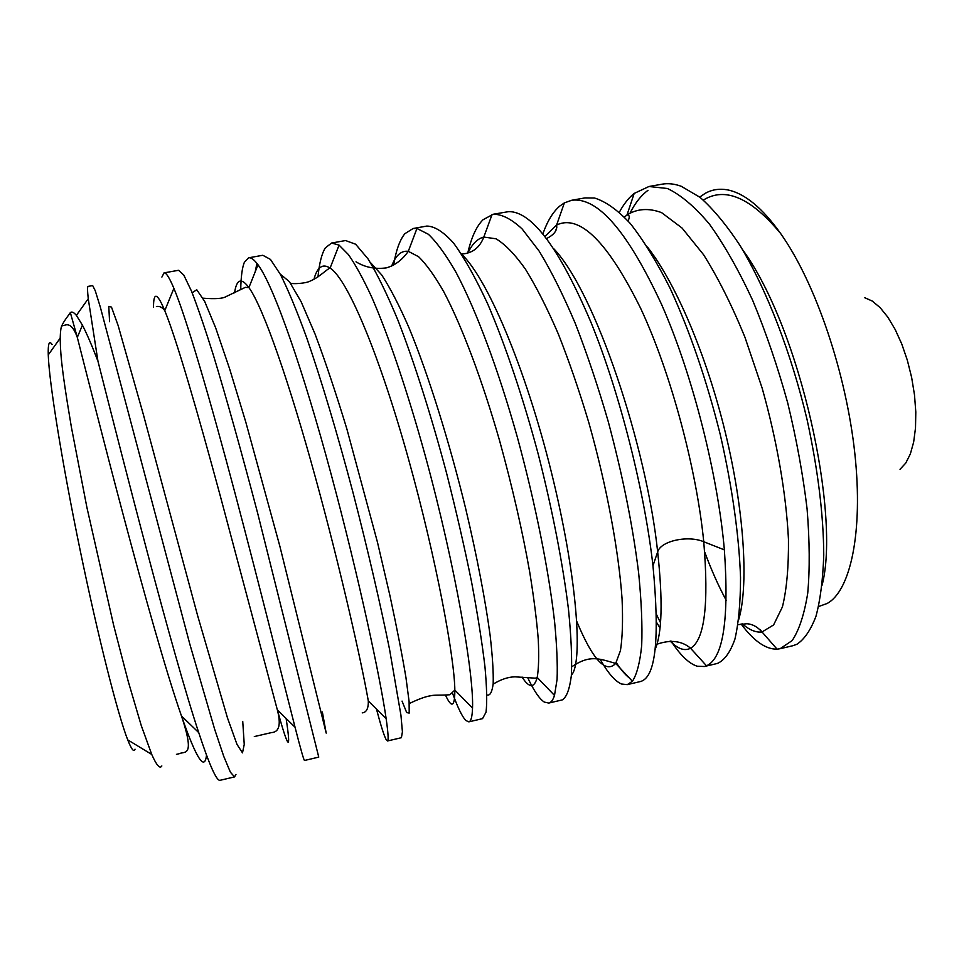 <?xml version="1.0" encoding="UTF-8"?>
<svg xmlns="http://www.w3.org/2000/svg" width="964" height="964" viewBox="0 0 964 964"><rect width="100%" height="100%" fill="white"/><g stroke="black" fill="none" stroke-linecap="round" stroke-linejoin="round"><path stroke-width="1.45" d="M52.08 344.51C49.2 340.123 47.935 343.594 48.26 354.897C49.068 381.563 61.804 461.346 79.904 549.022C98.003 636.71 117.909 715.035 127.73 739.882C131.502 749.426 133.936 752.523 135.044 749.185M161.844 765.946C159.952 769.212 156.578 765.368 151.734 754.426L141.262 725.567L128.272 681.5L113.583 624.997L86.856 507.197L71.432 427.389C59.985 360.199 60.575 349.908 60.19 338.147C60.395 331.652 60.901 327.579 61.72 325.965C63.672 321.253 69.071 314.626 70.348 312.601C71.854 311.384 73.867 312.312 76.397 315.397L82.41 325.145C86.64 333.267 91.809 345.269 97.942 361.139L88.254 298.72C87.375 290.586 87.338 286.477 88.122 286.392L92.677 285.585L95.243 290.718L100.316 307.07L189.812 644.097L214.623 729.158L223.744 756.354L230.396 772.212L234.565 776.9L235.963 774.478M97.942 361.139C122.645 458.744 172.677 654.568 198.741 732.64C209.55 765.404 216.671 781.286 220.093 780.298L234.565 776.9M161.892 277.078L164.049 272.872C166.085 272.426 169.375 277.572 173.894 288.332C186.317 317.698 210.297 399.927 235.337 494.412C260.34 588.715 283.621 682.765 295.056 727.266C300.792 749.679 303.961 760.753 304.552 760.463L318.759 757.114L257.593 512.956C242.072 454.152 226.853 399.482 213.478 355.475C205.007 328.471 197.644 306.962 191.402 290.935L183.775 275.041L178.545 270.294L164.049 272.872M240.735 289.236C240.988 276.62 242.193 267.655 244.338 262.353L248.604 257.81C251.11 257.34 254.243 259.665 258.003 264.775C274.101 286.428 303.13 370.224 331.303 474.878C359.427 579.388 380.551 679.536 386.166 718.783C388.239 733.423 388.673 740.822 387.456 740.979L385.962 739.268C383.829 735.002 380.672 724.94 376.49 709.106M387.456 740.979L401.398 737.701L402.422 731.857L400.928 715.119L389.54 649.29C380.539 604.934 367.923 550.167 352.993 492.508C337.774 435.113 321.651 380.973 306.648 337.641C296.984 311.107 288.26 290.08 280.476 274.547L270.462 259.412L262.823 255.279L248.604 257.81M317.975 276.897C319.301 263.305 321.747 253.64 325.326 247.893L331.604 243.024L339.051 245.121L348.486 254.665C355.535 264.751 363.247 278.825 371.61 296.864C388.757 335.978 408.013 393.228 425.329 455.972C455.948 568.025 473.963 675.583 472.529 708.058C472.24 716.758 471.01 721.361 468.853 721.855L465.865 720.518C462.262 716.842 457.852 707.805 452.622 693.417M468.853 721.855L482.542 718.638L486.037 712.167C487.194 702.515 486.832 687.356 484.952 666.69C482.133 642.88 477.674 614.658 471.577 582.039C464.6 547.612 456.237 511.221 446.501 472.854C431.173 415.412 414.448 362.753 397.987 320.349C387.251 294.466 377.261 273.981 368.043 258.906L355.656 244.241L345.57 240.542L331.604 243.024M393.577 265.172C396.011 250.435 399.771 239.952 404.868 233.698L413.098 228.516L416.954 228.456L428.414 234.288C436.945 242.446 446.151 255.135 456.032 272.366C476.324 310.613 498.376 369.815 517.294 437.005C535.936 505.293 549.01 572.423 554.625 622.081C556.843 645.41 557.662 664.497 557.084 679.343L554.505 695.43C553.023 699.997 551.107 702.539 548.769 703.069L544.335 702.093C539.515 699.045 533.996 690.959 527.766 677.812M548.769 703.069L562.217 699.912C566.579 697.37 569.616 689.26 571.351 675.607C572.158 658.725 571.206 636.662 568.483 609.417C563 564.868 552.649 510.908 538.334 454.55C523.307 398.385 505.666 345.751 487.712 303.949C475.71 278.102 464.371 257.87 453.695 243.229C443.573 231.89 434.619 226.178 426.811 226.07L413.098 228.516M467.793 252.917C471.42 237.313 476.493 226.263 483.024 219.744L493.134 214.261C501.75 214.08 511.402 218.961 522.102 228.926L539.129 251.086C551.191 270.896 563.253 295.044 575.315 323.518C587.112 353.921 598.102 386.66 608.284 421.714C622.768 475.879 632.89 526.308 638.65 573.002C641.458 601.644 642.47 625.817 641.687 645.519C639.976 662.497 636.879 674.414 632.42 681.271L627.263 684.633L621.431 683.994C614.899 681.078 607.79 672.824 600.126 659.231M627.263 684.633L640.47 681.524C655.737 677.547 659.894 638.951 652.965 565.735C644.747 492.929 620.394 394.397 590.908 322.181C559.361 248.314 531.983 211.465 508.763 211.61L493.134 214.261M542.901 233.806C547.335 221.178 552.975 211.911 559.819 206.031L564.362 202.898L571.736 200.259C597.801 196.825 627.781 231.613 661.666 304.624C693.212 376.237 717.939 475.999 724.374 549.878C729.182 619.683 723.217 658.328 706.504 665.799L704.371 666.51L697.189 666.208C689.007 663.63 680.295 655.231 671.04 641.036M704.371 666.51L717.349 663.461C724.422 660.412 730.278 652.303 734.917 639.132C738.605 623.202 740.485 602.693 740.533 577.569C739.183 537.056 732.411 487.663 720.241 434.499C706.528 379.792 689.766 330.965 669.98 288.019C656.617 261.618 643.386 240.108 630.275 223.491C617.538 209.923 605.633 201.44 594.535 198.018L584.967 197.909L571.736 200.259M704.684 551.986C711.42 570.158 718.626 586.293 726.278 600.415M741.087 623.949C753.715 640.964 765.705 649.362 777.056 649.17L780.105 648.712L792.179 640.566C799.12 630.131 804.301 614.357 807.724 593.222C809.893 569.158 809.676 541.009 807.073 508.763C803.012 474.794 796.553 439.524 787.721 402.952C777.659 366.621 765.958 332.387 752.631 300.25C738.701 270.245 724.338 244.916 709.528 224.238C694.827 206.73 680.777 194.812 667.377 188.486L648.953 186.51L634.167 193.439C628.636 197.885 623.708 204.139 619.394 212.164M648.953 186.51L661.955 184.196C667.98 183.1 674.402 183.799 681.235 186.281L700.021 197.319C713.179 208.947 726.519 225.01 740.027 245.519C766.862 289.851 791.408 353.571 807.073 419.605C817.978 469.902 823.533 515.041 823.75 555.035C822.943 579.436 820.352 599.825 816.002 616.177C810.796 629.986 804.398 639.361 796.83 644.314L792.854 645.723M761.15 630.866L759.801 629.42M70.348 312.601L77.361 337.605C93.4 400.337 150.625 627.901 181.449 715.915L181.509 716.071C196.367 758.692 204.705 771.694 206.513 755.065M153.505 307.432C153.469 291.538 157.216 292.598 164.76 310.625L164.784 310.673C176.147 338.219 197.56 411.773 220.684 497.412L277.355 709.926C288.429 749.859 291.345 752.703 286.115 718.457M234.565 292.827C236.578 279.126 241.349 277.379 248.893 287.561L248.929 287.621C263.449 307.6 289.863 384.311 315.529 477.879C341.196 571.399 361.777 663.69 368.296 700.864L368.332 701.021M109.583 321.723L108.787 306.395L111.487 307.106L118.15 325.579L143.359 414.52L197.632 615.647L227.468 717.879L236.987 744.389L242.494 752.86L244.241 744.425L242.735 721.373M192.149 292.755L196.752 289.754L204.633 301.31L215.719 328.013L229.685 369.055L245.772 422.015L279.825 546.106L326.194 733.11L322.362 711.998M256.93 263.365L255.195 271.86M556.806 227.673L555.264 231.673M616.261 662.581C620.768 669.498 625.094 674.595 629.215 677.861M648.001 190.294C641.181 195.343 635.276 202.802 630.263 212.67M690.429 648.121L695.815 654.038M660.497 622.672L656.496 614.538M313.939 279.319C317.228 267.016 322.603 263.268 330.098 268.064C348.161 279.476 380.455 358.234 408.579 459.334C436.752 560.373 454.562 658.677 454.839 690.091C454.851 706.889 451.73 708.564 445.476 695.116M391.685 266.076C395.686 255.364 401.217 250.435 408.29 251.327L418.605 256.725C426.293 264.172 434.631 275.764 443.645 291.514C462.045 326.254 482.301 380.418 499.641 440.849C512.45 487.338 522.488 531.152 529.754 572.303C533.887 597.897 536.719 620.201 538.249 639.228C539.057 656.038 538.707 668.775 537.201 677.463C534.273 688.368 529.212 688.224 522.042 677.041M468.01 252.857C472.215 243.928 477.481 238.662 483.795 237.06L495.978 238.783C505.064 244.181 514.884 254.315 525.452 269.185C536.297 286.73 547.263 308.323 558.313 333.966C569.218 361.512 579.412 391.179 588.92 422.967C607.055 487.302 618.84 552.336 622.069 598.885C623.009 620.539 622.467 637.807 620.43 650.664L615.695 663.437C605.766 673.824 592.8 659.846 576.809 621.491M544.985 236.409L556.602 225.022C579.689 213.996 607.706 241.783 640.686 308.408C671.462 374.153 696.659 470.408 703.744 541.732C708.962 604.524 704.564 640.024 690.573 648.242L706.504 665.799M280.247 274.113L289.393 281.657L301.13 301.732L315.071 334.074C325.29 361.331 335.882 392.938 346.847 428.896L377.49 542.334L389.95 595.728C396.951 628.311 402.289 655.592 405.952 677.572L409.098 701.527L409.206 713.071L406.688 712.577L402.048 701.093L406.688 712.577L409.206 713.071L409.098 701.527L405.952 677.572C402.289 655.592 396.951 628.311 389.95 595.728L377.49 542.334L346.847 428.896C335.882 392.938 325.29 361.331 315.071 334.074L301.13 301.732L289.393 281.657L280.247 274.113M370.284 262.389L381.636 274.848C390.083 287.754 399.168 305.299 408.893 327.495C428.655 375.297 449.501 442.464 465.624 508.389C477.204 557.3 485.591 601.584 490.158 635.638C492.52 656.315 493.532 672.306 493.182 683.609C492.134 692.104 490.061 695.888 486.965 694.972C490.061 695.888 492.134 692.104 493.182 683.609C493.532 672.306 492.52 656.315 490.158 635.638C485.591 601.584 477.204 557.3 465.624 508.389C449.501 442.464 428.655 375.297 408.893 327.495C399.168 305.299 390.083 287.754 381.636 274.848L370.284 262.389M461.551 254.135C489.543 280.608 529.043 378.346 553.505 480.94C578.099 583.594 582.654 663.919 571.387 675.137C582.654 663.919 578.099 583.594 553.505 480.94C529.043 378.346 489.543 280.608 461.551 254.135M652.965 565.735L657.665 551.89C646.531 446.44 595.318 292.321 553.951 248.929C595.318 292.321 646.531 446.44 657.665 551.89C662.931 600.668 662.099 633.155 655.159 649.35M703.346 200.078C725.097 186.534 750.884 197.692 780.671 233.565C762.223 207.706 744.425 193.125 727.29 189.824C719.168 188.438 711.757 189.631 705.094 193.427L699.719 197.078M690.549 648.242C684.561 651.327 677.752 648.917 670.137 641.024M660.003 627.95L656.58 622.419M624.491 217.117L627.01 214.948C637.168 208.634 648.688 207.863 661.557 212.61L682.066 228.046L703.587 254.725C718.096 277.813 731.869 305.275 744.895 337.111L762.138 388.094C777.189 441.464 786.263 494.869 788.456 539.334C788.709 566.965 786.696 589.486 782.419 606.91L773.598 624.949L761.97 631.998C755.812 632.673 749.245 629.926 742.268 623.78M818.593 606.549L827.052 603.512C850.055 591.366 863.467 533.429 854.815 453.333C846.284 374.49 816.412 284.127 780.671 233.565M864.6 297.659L872.275 301.057L880.132 307.637L887.868 317.216L895.182 329.495L901.774 344.015L907.329 360.211L911.631 377.406L914.499 394.915L915.8 411.99L915.511 427.932L913.655 442.102L910.341 453.972L905.726 463.13L900.027 469.299M647.507 247.073C677.403 285.356 708.889 361.572 727.001 439.536C745.124 517.535 748.221 587.691 738.737 619.466M742.401 249.411C800.674 329.013 840.5 515.162 822.099 585.148M657.665 551.89C660.702 540.937 687.934 534.996 703.744 541.732L724.374 549.878M127.73 739.882L151.734 754.426M48.26 354.897L60.19 338.147M76.385 315.397L88.254 298.72M792.866 645.723L780.117 648.712M61.72 325.965L64.986 325.145C69.733 323.458 73.867 327.615 77.385 337.629M181.461 715.903C195.572 758.294 184.546 750.896 179.087 753.752L176.448 754.354M164.796 310.649C162.193 307.227 159.397 305.877 156.397 306.6M277.331 709.769C281.163 724.542 279.223 732.146 271.511 732.592L254.303 736.568M248.953 287.634L245.398 287.332L225.865 296.695C222.696 298.635 215.068 299.141 203.018 298.189M368.32 700.84C368.513 708.432 366.477 712.444 362.235 712.878M173.894 288.332L164.784 310.613M295.044 727.205L277.367 709.902M258.015 264.799L248.905 287.561M386.154 718.734L368.344 700.997M77.325 337.364L82.422 325.181M181.533 716.059L198.729 732.592M290.562 283.259C292.827 284.079 305.721 283.645 310.48 280.922C318.578 277.837 327.652 268.522 330.098 268.064L339.063 245.121M472.529 708.058L454.851 690.104L449.79 694.755C439.56 695.466 434.511 694.803 430.788 695.731C425.522 696.55 418.352 699.153 409.266 703.563M356.005 261.798C364.934 267.329 375.008 269.354 386.239 267.896C394.854 265.486 402.205 259.955 408.29 251.327L416.966 228.456M554.505 695.43L537.213 677.463L535.406 678.174L515.053 676.836C508.377 676.897 501.075 679.331 493.146 684.139M461.467 254.014C472.191 253.472 479.638 247.82 483.808 237.06L492.074 214.49M615.707 663.437C598.692 658.545 589.956 654.592 571.809 666.714M546.6 238.518C554.155 234.782 557.493 230.288 556.602 225.034L564.362 202.91M632.42 681.271L615.695 663.449M627.022 214.936L634.167 193.439M762.042 631.986L777.068 649.158M656.966 644.217C670.595 639.494 681.801 640.819 690.586 648.218M628.106 221.009C629.914 216.84 629.528 214.839 626.937 215.02M738.002 624.672L746.955 623.732C752.535 624.118 757.547 626.865 761.982 631.986"/></g></svg>
